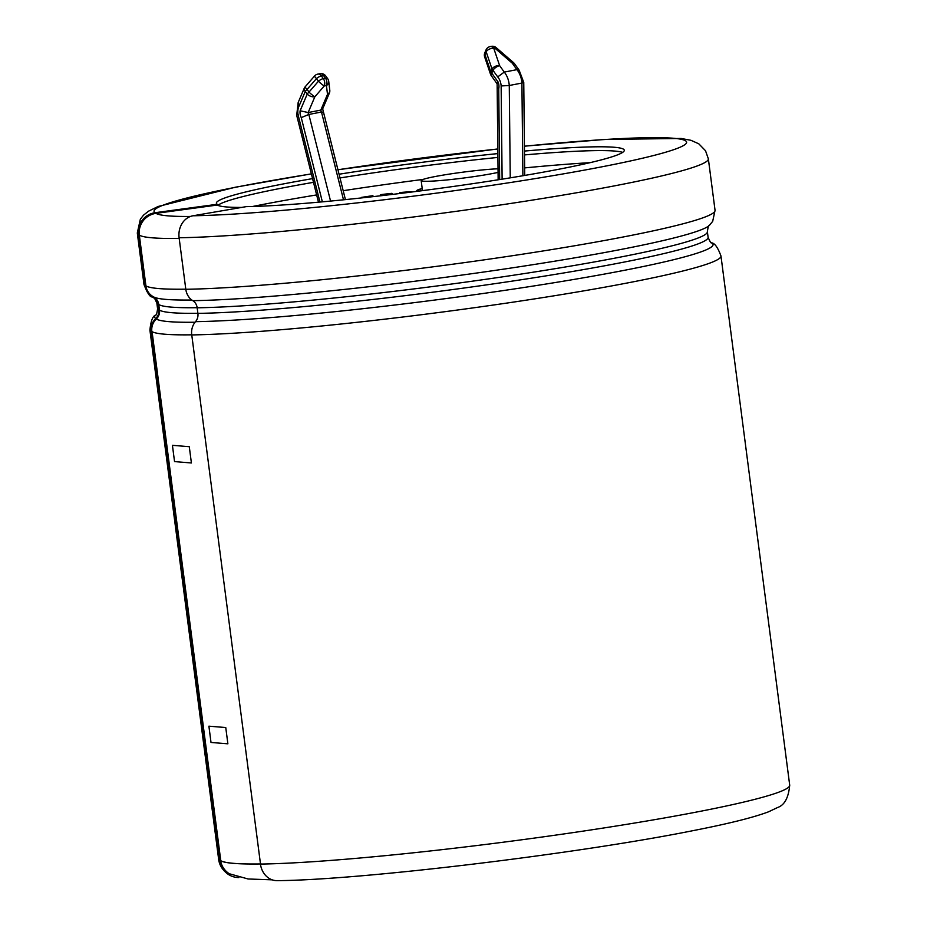 <?xml version="1.0" encoding="UTF-8"?>
<svg xmlns="http://www.w3.org/2000/svg" width="927" height="927" viewBox="0 0 927 927"><rect width="100%" height="100%" fill="white"/><g stroke="black" fill="none" stroke-linecap="round" stroke-linejoin="round"><path stroke-width="1.39" d="M343.5 199.803L321.484 112.016A2.433 1.622 79.1 0 1 320.812 110.104L322.573 109.096L329.363 93.117A5.759 3.048 -157 0 1 327.498 94.369L326.431 85.539A5.759 4.554 173.1 0 0 328.714 81.344L329.78 90.174A5.759 4.554 173.1 0 1 327.498 94.369L320.812 110.104L308.158 112.538L300.128 110.776L307.208 94.114A5.759 2.445 -35.7 0 1 309.004 92.097A5.759 0.753 41 0 0 314.844 96.802L324.265 85.956L326.431 85.539A5.759 3.835 79.1 0 0 325.481 78.216L323.546 75.539L321.391 75.956L323.314 78.633L325.481 78.216A5.759 2.445 144.3 0 1 327.671 78.668L325.748 75.991A5.759 2.445 144.3 0 0 323.546 75.539A5.759 3.835 79.1 0 0 319.989 73.697L317.822 74.114A5.759 3.835 79.1 0 1 321.391 75.956A5.759 2.445 -35.7 0 0 316.501 78.563L318.436 81.24A5.759 2.445 -35.7 0 1 323.314 78.633A5.759 3.835 79.1 0 1 324.265 85.956A5.759 0.753 41 0 1 318.436 81.24L309.004 92.097L307.08 89.409L316.501 78.563A5.759 0.753 41 0 1 314.566 75.991L305.145 86.837A5.759 0.753 41 0 0 307.08 89.409A5.759 2.445 -35.7 0 0 305.273 91.425A5.759 3.048 23 0 1 304.195 88.366L298.158 102.549L299.189 105.771A11.448 7.625 -100.9 0 0 298.123 115.064L298.575 115.006M330.557 201.078L308.842 114.461L321.484 112.016L323.523 112.271L345.423 199.618M299.189 105.771L305.273 91.425L307.208 94.114A5.759 3.048 23 0 0 314.844 96.802L308.158 112.538A2.433 1.622 -100.9 0 0 308.842 114.461L301.252 117.602L322.364 201.843M318.471 202.19L296.698 115.354L298.17 102.549M423.315 190.533A43.187 2.955 172.6 0 1 422.411 190.07L421.171 180.568A43.187 2.955 172.6 0 1 450.093 173.986A43.187 2.955 172.6 0 1 498.031 168.795M418.471 191.159A47.984 3.279 172.6 0 1 417.648 190.684A47.984 3.279 172.6 0 1 422.225 188.644M353.314 198.795A43.187 2.955 172.6 0 1 354.149 198.645L354.207 198.702M361.576 197.915L361.518 197.393A43.187 2.955 172.6 0 1 372.747 195.713L373.627 196.582M380.499 195.794L380.348 194.693A43.187 2.955 172.6 0 1 391.912 193.337L392.921 194.334M399.873 193.5L399.746 192.561A43.187 2.955 172.6 0 1 411.797 191.68L412.098 191.97M399.746 192.561L400.603 193.407M380.348 194.693L381.356 195.701M498.066 172.41A43.187 2.955 172.6 0 1 475.203 176.431A43.187 2.955 172.6 0 1 421.171 180.568M522.225 81.889C524.334 82.271 524.23 82.654 521.913 83.048L509.271 85.493L501.148 85.956A11.448 7.625 -100.9 0 0 497.706 76.906L492.944 70.29A5.759 2.445 -35.7 0 1 499.641 65.655L493.79 48.401L494.914 48.181L512.283 63.21L516.907 69.652L504.265 72.097L497.706 76.906M497.185 83.905L498.066 81.935L491.739 73.129L492.944 70.29A5.759 3.048 23 0 1 492.028 69.038A5.759 3.592 -18.7 0 1 499.641 65.655L504.265 72.097A17.207 11.472 -100.9 0 1 509.271 85.493L510.244 177.845M522.886 175.736L521.913 83.048A17.207 11.472 79.1 0 0 516.907 69.652L519.143 70.162M152.04 331.507L220.765 860.673A286.964 19.629 -7.4 0 0 261.298 863.941M191.715 334.821A287.161 19.652 172.6 0 1 151.854 331.542A14.589 14.508 -57.8 0 1 156.315 319.015A10.371 10.301 122.2 0 0 159.49 310.116L158.76 304.531A10.371 10.301 122.2 0 0 154.056 297.15L153.778 296.988A281.101 19.235 172.6 0 0 191.808 300.012M153.778 296.988L152.549 296.281A14.589 14.508 -57.8 0 1 145.921 285.887L139.328 235.134A19.386 19.282 -57.8 0 1 155.991 213.361L217.324 205.041L217.231 204.276L155.133 212.7A19.386 19.282 122.2 0 0 138.471 234.485L145.168 285.991A15.353 15.272 122.2 0 0 153.071 297.463A9.594 9.548 -57.8 0 1 158.007 304.635L158.726 310.221A9.594 9.548 -57.8 0 1 155.794 318.459A15.353 15.272 122.2 0 0 151.089 331.634A287.926 19.699 172.6 0 1 149.919 330.151L218.645 859.317A287.926 19.699 -7.4 0 0 219.815 860.801L151.089 331.634M219.815 860.801A19.386 19.282 122.2 0 0 238.934 877.556M272.179 879.839L248.077 878.981L229.293 873.744A19.386 19.282 -57.8 0 1 220.591 860.696A287.15 19.641 172.6 0 0 261.147 863.964M789.7 785.146L720.974 255.991A287.926 19.699 172.6 0 1 513.975 302.017A287.926 19.699 172.6 0 1 191.762 334.925L260.51 864.08A287.926 19.699 -7.4 0 0 582.701 831.183A287.926 19.699 -7.4 0 0 789.7 785.146C788.564 797.695 784.532 805.157 777.602 807.51L768.622 811.774C753.952 817.347 729.248 823.547 694.485 830.36C579.352 853.616 360.336 880.105 277.161 880.65A19.386 16.593 89.1 0 1 260.452 864.08M590.105 162.654A238.575 16.327 -7.4 0 0 528.239 167.555A238.575 16.327 -7.4 0 0 524.647 167.891M423.071 179.421A238.575 16.327 -7.4 0 0 343.187 190.707M316.64 194.925A238.575 16.327 -7.4 0 0 252.596 206.489M417.498 191.286A48.946 3.349 172.6 0 1 416.698 190.811A48.946 3.349 172.6 0 1 422.202 188.505M524.473 151.066A205.667 14.067 -7.4 0 1 624.288 150.244A205.667 14.067 -7.4 0 1 476.408 183.129A205.667 14.067 -7.4 0 1 246.258 206.628L193.036 215.771A19.386 16.593 89.1 0 0 179.108 237.764L185.806 289.282A15.353 13.152 89.1 0 0 192.804 300.672A9.594 8.216 -90.9 0 1 197.173 307.799L197.903 313.384A9.594 8.216 -90.9 0 1 195.527 321.669A15.353 13.152 89.1 0 0 191.727 334.925M497.915 157.428A205.667 14.067 -7.4 0 0 339.989 177.949M313.488 182.341A205.667 14.067 -7.4 0 0 217.891 205.342M622.631 152.387A205.667 14.067 -7.4 0 0 524.52 154.913M241.576 207.428A205.667 14.067 172.6 0 1 217.324 205.041M497.869 153.592A205.667 14.067 -7.4 0 0 339.062 174.23M312.55 178.621A205.667 14.067 -7.4 0 0 216.385 203.222A205.667 14.067 -7.4 0 0 217.231 204.276M497.127 83.778L497.173 87.335L498.726 88.795A8.192 5.469 -100.9 0 0 498.066 81.935M319.954 202.063L298.135 115.052M300.128 110.776A8.192 5.469 -100.9 0 0 301.252 117.602M502.121 179.154L501.136 85.956M499.676 179.548L498.726 88.795M491.275 75.678A5.759 5.759 0 0 1 490.499 74.172A5.759 3.592 161.3 0 1 490.812 71.889L484.972 54.635L486.177 51.785L492.028 69.038L490.812 71.889A5.759 3.048 23 0 0 491.739 73.129A5.759 2.445 144.3 0 0 491.275 75.678L497.139 83.847M484.647 56.918A5.759 5.759 0 0 1 484.798 52.816A5.759 3.048 -157 0 0 484.972 54.635A5.759 3.592 161.3 0 0 484.647 56.918L490.499 74.172M524.728 175.423L523.755 82.433L519.097 70.093L514.473 63.673A5.759 2.445 144.3 0 0 512.283 63.21A5.759 1.008 130.9 0 1 513.57 62.677L496.2 47.648A5.759 1.008 130.9 0 0 494.914 48.181A5.759 3.835 79.1 0 0 491.345 46.35L490.221 46.57A5.759 3.835 79.1 0 1 493.79 48.401A5.759 3.592 -18.7 0 0 486.177 51.785A5.759 3.048 -157 0 1 486.015 49.965A5.759 5.759 0 0 1 490.221 46.57M211.008 742.457L227.88 743.813L225.759 727.544L208.899 726.177L211.008 742.457M174.543 461.6L191.402 462.967L189.282 446.687L172.422 445.331L174.543 461.6M195.527 321.669A281.553 19.258 -7.4 0 0 523.303 287.579A281.553 19.258 -7.4 0 0 711.554 242.828C711.09 243.5 709.943 241.657 708.101 237.289A277.567 18.992 172.6 0 1 508.517 281.669A277.567 18.992 172.6 0 1 197.903 313.384M149.919 330.151C150.765 321.148 152.688 316.095 155.666 315.029A281.553 19.258 -7.4 0 0 155.794 318.459M197.173 307.799A277.567 18.992 -7.4 0 0 507.787 276.084A277.567 18.992 -7.4 0 0 707.371 231.704C708.043 227.022 708.68 224.937 709.294 225.47A281.553 19.258 172.6 0 1 494.995 270.406A281.553 19.258 172.6 0 1 192.804 300.672M145.168 285.991A287.926 19.699 172.6 0 1 143.986 284.508C147.3 293.025 150.012 297.161 152.144 296.93M709.294 225.47L712.689 221.333L715.053 210.336A287.926 19.699 172.6 0 1 508.019 256.373A287.926 19.699 172.6 0 1 185.806 289.282M153.639 297.799C153.952 297.057 155.018 298.853 156.872 303.199A277.567 18.992 -7.4 0 0 158.007 304.635M158.726 310.221A277.567 18.992 172.6 0 1 157.59 308.795L156.872 303.199M179.108 237.764A287.926 19.699 -7.4 0 0 501.322 204.867A287.926 19.699 -7.4 0 0 708.355 158.83L715.053 210.336M311.356 173.859L235.435 187.208L158.088 206.489L148.482 211.205L143.534 215.157L140.359 219.166L137.3 233.001A287.926 19.699 -7.4 0 0 138.471 234.485M193.036 215.771A268.54 18.378 -7.4 0 0 621.936 162.781A268.54 18.378 -7.4 0 0 524.427 146.223M497.822 148.992A268.54 18.378 -7.4 0 0 337.938 169.768M311.379 173.917A268.54 18.378 -7.4 0 0 155.133 212.7M195.064 322.237A281.101 19.235 172.6 0 1 156.315 319.015M197.891 313.291A276.791 18.934 172.6 0 1 159.49 310.116M197.161 307.694A276.791 18.934 172.6 0 1 158.76 304.531M185.794 289.178A287.161 19.652 172.6 0 1 145.921 285.887M179.201 238.424A287.161 19.652 172.6 0 1 139.328 235.134M190.464 216.454A267.776 18.32 172.6 0 1 155.991 213.361M322.642 108.783L323.488 112.19M329.363 93.117A5.759 5.759 0 0 0 329.78 90.174M328.714 81.344A5.759 5.759 0 0 0 327.671 78.668M325.748 75.991A5.759 5.759 0 0 0 319.989 73.697M317.822 74.114A5.759 5.759 0 0 0 314.566 75.991M305.145 86.837A5.759 5.759 0 0 0 304.195 88.366M417.648 190.684L417.718 191.263M514.473 63.673A5.759 5.759 0 0 0 513.57 62.677M496.2 47.648A5.759 5.759 0 0 0 491.345 46.35M720.974 255.991C717.846 247.486 714.705 243.106 711.554 242.828M218.645 859.317C219.398 865.401 222.723 870.499 228.633 874.601M707.371 231.704L708.101 237.289M137.3 233.001L143.986 284.508M708.355 158.83L705.505 150.719L698.784 143.812L690.939 140.301L681.183 138.471L604.752 139.444L524.427 146.176M497.822 148.946L337.926 169.722M155.666 315.029C156.292 315.551 156.93 313.477 157.59 308.795M484.798 52.816L486.015 49.965M497.173 87.335L498.147 179.641"/></g></svg>
